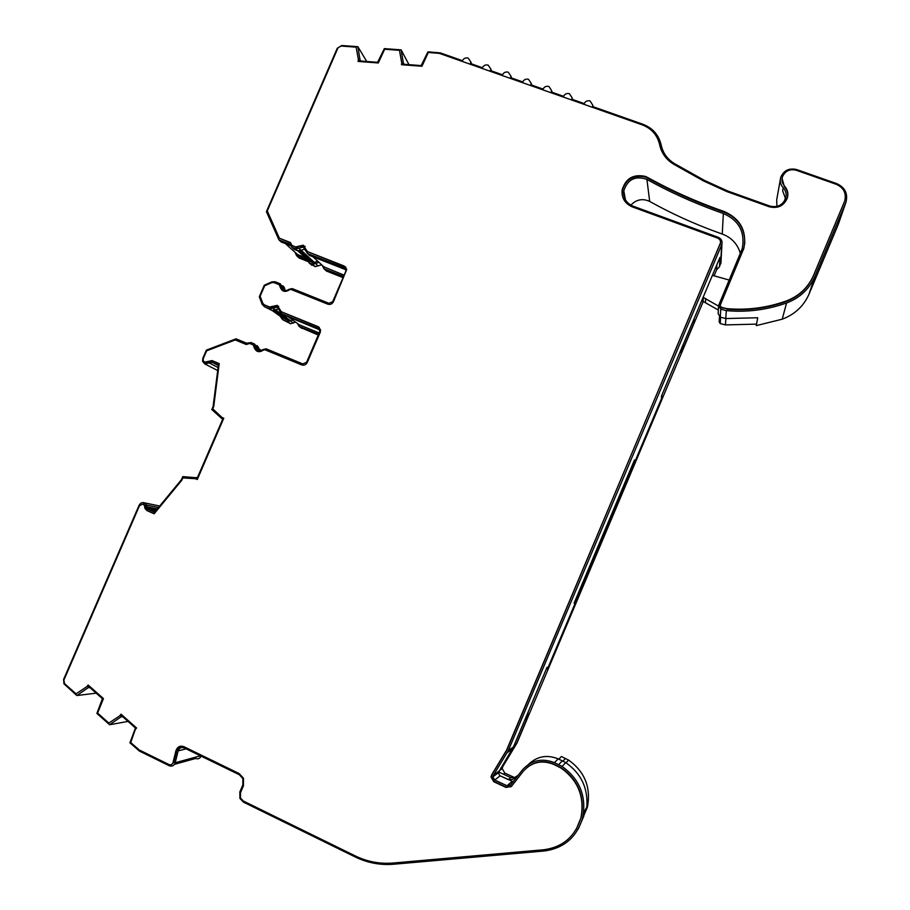 <?xml version="1.0" encoding="UTF-8"?>
<svg xmlns="http://www.w3.org/2000/svg" width="910" height="910" viewBox="0 0 910 910"><rect width="100%" height="100%" fill="white"/><g stroke="black" fill="none" stroke-linecap="round" stroke-linejoin="round"><path stroke-width="1.36" d="M308.388 260.397L313.165 262.956L317.647 261.079M280.007 316.1L282.646 319.672L287.776 321.753L292.701 320.024M295.466 322.038L290.574 323.755L282.646 319.672M307.273 261.261L299.276 258.099L296.546 255.653L306.772 259.691L309.138 262.865L312.608 264.241L319.08 262.41M321.662 264.821L315.235 266.63L309.855 263.513M272.738 308.16L277.288 307.182L281.429 313.575L318.113 328.442L319.774 330.58L319.546 332.196L306.579 362.305L302.814 363.932L266.198 348.826L263.149 349.474C260.01 351.544 257.689 350.907 256.222 347.552L256.063 345.914L254.481 344.003L250.932 342.535L246.678 343.229L236.02 338.827L206.377 350.123L202.805 358.369L202.577 361.338L204.773 363.909L212.201 362.305L218.411 364.899L213.111 406.52L211.802 409.546L222.654 419.339L197.368 477.818L182.785 476.612L181.465 479.638L154.62 512.193L148.455 509.429L147.067 507.962L146.544 505.039L144.542 502.877C142.188 502.149 140.379 502.946 139.128 505.243L63.598 679.429L63.939 683.831L76.861 695.547L89.225 686.982L102.421 698.698L96.881 713.406L109.609 724.735L122.088 716.147L135.465 728.011L129.914 742.81L139.457 751.103L169.305 765.754C172.126 766.686 174.094 765.685 175.209 762.751L178.132 750.852C179.247 747.918 181.215 746.917 184.036 747.838L239.262 774.694L242.856 778.551L242.845 784.898L239.853 791.893L239.91 798.4L243.448 802.131L355.196 856.958C367.447 862.896 380.289 865.319 393.734 864.227L544.476 850.964C563.961 848.234 576.678 837.28 582.605 818.113C586.722 796.534 579.886 779.324 562.096 766.47L554.372 762.625C541.723 757.746 530.974 760.294 522.124 770.258L510.692 784.898L507.029 785.762L494.744 780.018L492.89 776.856L493.345 775.4L508.36 750.5L721.937 244.187C722.472 240.979 721.232 238.693 718.217 237.317L633.007 206.149C626.262 203.169 623.179 198.061 623.782 190.804C627.638 179.259 635.362 175.471 646.93 179.429C669.1 191.737 692.476 202.35 717.069 211.268L723.348 213.497C738.92 220.334 745.233 232.016 742.276 248.532L718.582 305.567L720.765 309.184L726.362 310.617C746.826 312.483 766.891 309.935 786.57 302.973C799.833 297.934 809.252 289.118 814.837 276.549L845.959 202.259C848.109 193.602 845.015 187.38 836.654 183.593L796.614 169.544C788.97 167.815 783.658 170.466 780.689 177.495C779.711 181.374 780.553 184.81 783.214 187.801C785.91 190.827 786.752 194.308 785.717 198.243C782.702 205.228 777.402 207.821 769.826 206.058L727.602 190.941L704.42 180.396L675.049 163.936C667.61 159.58 662.981 153.278 661.183 145.054C658.829 134.987 652.732 128.048 642.881 124.249L592.478 106.493L592.808 105.264L590.078 100.942C587.462 100.305 585.494 101.192 584.186 103.581L571.798 99.213L572.128 97.893L569.421 93.684C566.816 93.059 564.871 93.923 563.563 96.312L551.255 91.978L551.596 90.59L548.901 86.473C546.318 85.847 544.373 86.723 543.077 89.089L530.848 84.778L531.19 83.322L528.517 79.306C525.946 78.681 524.012 79.557 522.715 81.923L510.567 77.646L510.92 76.11L508.258 72.186C505.71 71.572 503.787 72.436 502.502 74.791L490.422 70.548L490.786 68.944L488.135 65.111C485.61 64.496 483.688 65.372 482.402 67.715L470.413 63.495L470.766 61.823L468.149 58.081C465.636 57.478 463.725 58.342 462.439 60.686L440.36 52.905L427.927 51.847L421.182 65.588L403.551 64.257L401.139 49.857L384.338 48.628L377.616 62.301L360.201 60.993L357.869 46.694L341.739 45.511L337.246 48.298L266.414 211.666L278.938 239.899L289.573 244.085L292.042 247.383L295.648 248.805L303.257 247.122L307.421 253.446L344.208 267.927L345.88 270.133L345.652 271.635L332.707 301.665L328.954 303.314L292.224 288.595L289.175 289.255C285.933 291.371 283.601 290.7 282.191 287.23L280.473 283.897L275.138 281.759L271.919 281.838L264.298 285.217L259.305 296.762L262.171 304.384L264.366 306.647L269.701 308.808L272.738 308.16L275.116 309.878L272.101 310.526L264.366 306.647M279.154 308.74L275.116 309.878M305.385 249.158L297.9 250.853L294.305 249.442L292.292 247.611M297.126 246.576L303.223 245.222L307.387 251.547L344.23 266.038L346.755 269.371L333.447 301.699C332.15 304.054 330.273 304.873 327.793 304.167L291.018 289.437L289.494 289.767C285.16 292.588 282.055 291.689 280.166 287.071L279.256 284.716L273.91 282.578L271.76 282.635L264.673 285.774L260.135 296.239L262.808 303.326L264.275 304.839L269.622 307L277.22 305.362L281.372 311.766L318.102 326.644L320.593 329.864L320.263 332.275L307.262 362.442C305.965 364.808 304.088 365.627 301.62 364.899L264.946 349.759L263.422 350.077C259.225 352.852 256.142 351.999 254.174 347.518L253.219 344.924L249.658 343.457L246.269 344.503L235.224 339.942L206.638 350.839L203.305 358.506L203.157 360.474L204.602 362.191L212.041 360.587L219.196 363.579L213.725 406.542L212.735 408.806L221.949 417.451L223.78 418.236L197.277 479.513L195.457 478.705L182.83 477.909L181.852 480.184L154.131 513.797L147.022 510.612L144.94 508.417L144.417 505.471L143.109 504.038L139.514 505.641L63.871 680.123L64.564 683.626L76.042 693.841L86.848 686.663L88.122 685.003L103.456 698.596L97.597 713.065L108.825 723.063L119.733 715.851L121.03 714.191L136.568 727.966L135.272 729.649L130.699 742.514L139.173 749.931L169.078 764.605C170.955 765.219 172.263 764.548 173.014 762.591L175.948 750.682C177.427 746.769 180.055 745.427 183.831 746.655L239.125 773.545L243.47 778.198L243.448 785.808L240.445 792.815L240.479 798.013L243.323 801.016L355.253 855.912C367.276 861.736 379.879 864.113 393.063 863.033L544.021 849.735C562.915 847.073 575.211 836.449 580.91 817.84C584.823 797.046 578.203 780.45 561.06 768.063L553.519 764.32C541.575 759.702 531.417 762.114 523.057 771.532L511.602 786.183L506.108 787.48L493.8 781.736L491.002 776.992L491.696 774.785L506.62 750.056L720.447 243.266C720.845 240.854 719.912 239.137 717.649 238.113L632.302 206.877C624.886 203.612 621.496 197.982 622.144 189.997C625.591 178.44 633.292 173.901 645.258 176.369L647.647 177.45C671.671 190.77 697.106 202.1 723.951 211.438L724.371 211.586C740.501 218.878 746.996 231.129 743.857 248.328L720.129 305.396L721.232 307.216L726.703 308.615C746.917 310.435 766.732 307.899 786.16 301.028C799.003 296.137 808.125 287.617 813.517 275.446L844.673 201.121C846.596 193.318 843.797 187.722 836.279 184.309L796.182 170.227C789.539 168.737 784.932 171.023 782.35 177.12C781.497 180.499 782.225 183.49 784.545 186.084C787.616 189.519 788.56 193.477 787.378 197.948C783.942 205.865 777.925 208.811 769.337 206.798L727.056 191.657L703.601 180.988L674.196 164.505C666.37 159.91 661.502 153.289 659.613 144.644C657.373 135.067 651.571 128.469 642.21 124.852L439.382 53.371L428.303 52.461L421.956 66.248L401.481 64.712L401.788 62.699L399.467 50.323L384.634 49.231L378.31 62.961L358.074 61.436L358.392 59.446L356.14 47.149L340.977 46.035L337.974 47.889L267.278 210.949L279.37 238.192L290.37 242.515L291.985 245.495L295.602 246.917L303.826 245.791L305.168 246.564M264.093 304.759L270.281 307.478L278.676 306.249M622.315 195.502L622.269 190.679C625.716 179.133 633.405 174.606 645.349 177.063L647.738 178.144C671.716 191.453 697.117 202.771 723.916 212.087L724.326 212.235C738.522 218.32 745.313 228.922 744.698 244.062M740.399 253.697C737.76 244.187 731.72 237.635 722.256 234.029L716.295 231.902C692.954 223.359 670.75 213.202 649.683 201.429C642.619 198.198 636.34 199.438 630.846 205.148M545.989 669.76L548.252 667.076L546.955 667.485L513.365 747.076L498.305 772.749L499.761 775.638L513.195 781.69M721.027 261.113L719.514 266.721L719.981 257.359L661.342 396.362L661.672 398.205L662.014 394.758M718.513 306.738L718.149 313.597L720.288 317.124L725.725 318.534L757.723 317.761L756.267 325.621L782.213 319.194L786.57 302.973M718.343 310.014L701.712 300.653M679.417 353.512L683.33 348.2L693.841 323.277L693.841 319.308M513.9 745.802L516.38 743.948L527.095 718.547L528.21 711.893M514.525 777.572L504.834 773.068L502.183 768.586L502.832 766.493L516.971 743.083L703.305 301.369M714.032 275.923L716.648 269.747L716.853 264.764M128.048 721.425L109.609 724.735M122.668 716.659L121.553 716.841M96.187 693.158L76.861 695.547M89.862 687.551L88.691 687.687M174.504 764.32L195.627 758.474C198.061 759.327 199.881 758.553 201.087 756.13M404.165 64.303L403.687 63.416M408.977 64.667L401.139 49.857M360.883 61.05L360.337 60.162M366.775 61.493L357.869 46.694M217.695 370.529L204.773 363.909M159.716 506.017L144.542 502.877M845.959 202.259L838.258 224.44L809.013 294.158C803.723 306.09 794.794 314.439 782.213 319.194M197.413 477.716L196.606 477.488M720.094 305.942L721.198 307.716L726.703 308.615M726.669 309.116C746.837 310.936 766.63 308.41 786.024 301.54C798.843 296.671 807.955 288.151 813.335 276.003L844.582 201.36M511.181 786.661L506.426 787.207L494.141 781.462L491.343 776.731L492.037 774.524L506.938 749.84L720.538 242.731M576.212 829.328L581.115 817.51C585.016 796.75 578.407 780.188 561.288 767.824L553.758 764.082C543.896 760.032 534.864 761.26 526.697 767.756M171.364 764.628L173.833 762.364L176.768 750.477L180.612 746.189M108.825 723.063L119.733 715.851M120.632 715.704L121.485 714.6M76.042 693.841L86.848 686.663M87.792 686.549L88.634 685.457M154.256 513.638L147.875 510.772L145.793 508.576L145.27 505.641L143.109 504.038M143.962 504.22L143.063 504.026M197.322 479.411L195.457 478.705M205.137 362.476L212.781 360.974L219.185 363.647M205.353 362.578L204.602 362.191M256.995 351.203L253.901 345.334M281.497 311.857L319.308 327.407M282.464 290.597L279.893 285.228M307.33 251.524L345.834 267.187M291.53 245.256L296.228 247.475L297.741 247.145M290.336 242.833L279.37 238.192M358.722 61.493L356.14 47.149M358.904 60.287L358.392 59.446M402.061 64.758L399.467 50.323M402.243 63.541L401.788 62.699M782.077 178.394L784.409 186.777C787.116 189.769 788.174 193.238 787.571 197.22M528.369 764.48C536.991 756.255 546.933 754.39 558.217 758.872L565.736 762.603C581.228 773.455 588.247 788.356 586.791 807.295L584.709 811.197M783.214 187.801L782.657 190.793L785.569 198.721M289.937 245.393L281.281 241.992L278.938 239.899M345.8 269.724L309.605 255.471L308.228 254.186M282.817 285.751L284.421 287.742L285.001 290.381M319.524 329.761L282.76 314.53M256.973 345.527L258.542 347.427L259.441 350.668M322.208 265.322L323.914 268.7L343.571 276.469M343.07 277.63L326.474 271.066L325.154 269.838M295.067 252.309L296.546 255.653M297.433 323.471L299.049 326.337L318.648 334.3M318.329 335.039L300.812 327.611M586.791 807.295L584.789 810.582L583.719 816.259L578.385 828.783M725.725 318.534L726.362 310.617M548.252 667.076L661.672 398.205M719.514 266.721L716.648 269.747M776.947 206.399L776.685 199.95L780.302 179.679M784.727 200.587L785.489 196.708M323.801 266.801L344.116 275.184M285.387 243.607L297.57 254.572L305.339 257.632M282.987 287.856L284.568 289.278M299.106 324.688L319.194 333.014M282.248 317.715L288.322 320.468L289.778 320.161L275.32 309.696M259.361 350.657L257.394 349.645M582.389 818.932L587.416 807.124C591.102 787.457 584.823 771.771 568.579 760.066L561.424 756.529L558.785 759.133M517.346 776.378L512.512 779.392L508.315 779.62L510.737 777.595L499.579 772.408L498.327 773.363M719.469 316.794L719.173 321.856L720.219 323.585L725.407 324.915L725.907 318.546M725.407 324.915L756.54 324.119M703.191 301.324L703.202 297.342L718.49 306.101M729.274 280.087L712.393 275.332M510.737 777.595L514.889 777.367L518.165 775.32M508.315 779.62L499.761 775.638M514.025 745.54L525.059 719.378M516.38 743.948L513.399 747.019M694.068 319.467L693.841 323.277M682.909 345.231L693.738 319.581M314.621 262.637L300.994 250.125M293.464 323.141L290.688 321.128M318.136 265.993L315.531 263.593M300.926 250.193L298.685 248.134M271.794 307.148L271.135 306.67M723.916 212.087L723.951 211.438M723.348 213.497L722.256 234.029M175.209 762.751L200.45 755.823M178.132 750.852L186.095 748.839M218.081 367.538L209.198 362.942M157.339 508.895L146.863 506.79M721.641 245.074L720.64 264.048M646.93 179.429L649.683 201.429M809.013 294.158L814.837 276.549M838.258 224.44L845.652 203.078M155.724 510.863L148.455 509.429M218.332 365.513L212.201 362.305M647.738 178.144L647.647 177.45M720.197 244.54L720.219 243.937M176.768 750.477L175.948 750.682M173.833 762.364L173.014 762.591M145.475 506.813L144.633 506.642M147.875 510.772L147.022 510.612M212.781 360.974L212.041 360.587M208.276 361.918L207.525 361.532M254.72 346.619L254.038 346.209M318.693 327.099L318.102 326.644M282.009 312.232L281.372 311.766M270.281 307.478L269.622 307M264.946 305.316L264.275 304.839M280.724 286.502L280.087 285.99M307.989 252.104L307.387 251.547M296.228 247.475L295.602 246.917M292.611 246.053L291.985 245.495M784.409 186.777L784.545 186.084M844.15 202.543L844.378 201.872M565.736 762.603L562.096 766.47M562.425 760.806L558.695 764.616M558.217 758.872L554.372 762.625M512.091 781.417L507.029 785.762M500.113 775.832L494.744 780.018M498.748 771.327L493.345 775.4M512.341 749.089L507.302 752.559M513.365 747.076L508.36 750.5M294.305 249.442L292.042 247.383M309.696 261.591L295.648 248.805M309.605 255.471L307.421 253.446M345.675 269.371L344.208 267.927M284.455 288.277L282.134 286.434M272.101 310.526L269.701 308.808M283.772 315.269L281.429 313.575M319.217 329.272L318.113 328.442M258.599 348.075L256.131 346.573M326.474 271.066L323.914 268.7M315.235 266.63L312.608 264.241M311.789 265.265L309.138 262.865M301.779 328.317L299.049 326.337M290.574 323.755L287.776 321.753M720.288 317.124L720.765 309.184M575.143 603.319L574.073 603.193L634.486 460.005L635.043 461.313M568.579 760.066L566.02 762.785M502.832 766.493L500.762 768.04M504.834 773.068L503.412 774.183M565.531 758.417L562.96 761.056M720.219 323.585L720.618 317.215M261.238 350.577L256.222 347.552M299.606 325.052L289.187 317.465M288.322 320.468L274.365 310.424M283.203 318.386L272.34 310.617M284.648 289.585L283.067 288.333M324.472 267.426L313.074 256.836M313.165 262.956L299.913 250.841M705.523 302.438L705.568 298.48M512.512 779.392L514.889 777.367M527.095 718.547L524.877 719.81M683.091 344.81L683.33 348.2M622.269 190.679L622.144 189.997M471.642 63.928L470.766 61.823M491.548 70.934L490.786 68.944M511.591 77.998L510.92 76.11M531.759 85.108L531.19 83.322M552.074 92.263L551.596 90.59M572.526 99.463L572.128 97.893M593.115 106.72L592.808 105.264M158.511 507.484L146.544 505.039M721.937 244.187L720.925 263.206M623.782 190.804L625.42 199.756M156.554 509.85L147.067 507.962M720.413 243.869L720.447 243.266M145.27 505.641L144.417 505.471M145.793 508.576L144.94 508.417M254.698 346.289L254.015 345.88M254.857 347.938L254.174 347.518M280.701 286.229L280.064 285.717M280.815 287.571L280.166 287.071M844.434 201.792L844.673 201.121M498.305 772.749L492.89 776.856M284.523 289.073L282.191 287.23M284.421 287.742L282.089 285.899M258.542 347.427L256.063 345.914M583.719 816.259L582.605 818.113M584.698 811.288L586.643 808.069M662.002 397.181L661.695 395.509M587.416 807.124L584.63 811.709M502.183 768.586L498.919 771.032M261.568 350.475L258.645 348.689M528.21 714.202L526.947 714.896M694.137 322.367L694.046 318.83"/></g></svg>
